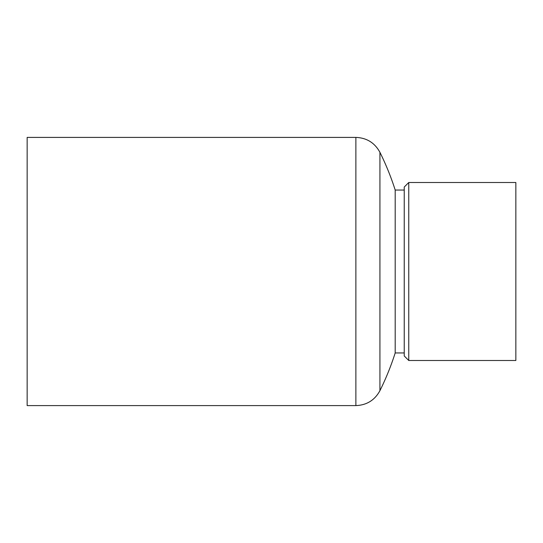 <?xml version="1.0" encoding="UTF-8"?>
<svg xmlns="http://www.w3.org/2000/svg" width="543" height="543" viewBox="0 0 543 543"><rect width="100%" height="100%" fill="white"/><g stroke="black" fill="none" stroke-linecap="round" stroke-linejoin="round"><path stroke-width="0.81" d="M408.757 360.491L515.85 360.491L515.85 182.509L408.757 182.509L408.757 360.491L404.236 355.964L404.236 187.036L408.757 182.509M395.195 352.95L395.195 190.05A268.181 268.181 0 0 0 379.93 152.325L379.93 390.675A268.181 268.181 0 0 0 395.195 352.95L404.236 352.95M355.875 137.406L355.875 405.594L27.15 405.594L27.15 137.406L355.875 137.406C366.715 137.827 374.731 142.802 379.93 152.325M395.195 190.05L404.236 190.05M355.875 405.594C366.715 405.173 374.731 400.198 379.93 390.675"/></g></svg>
